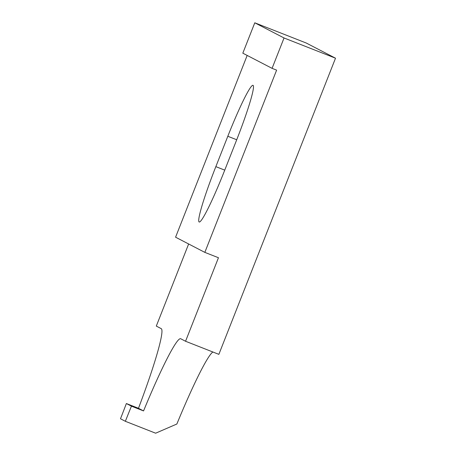 <?xml version="1.0" encoding="UTF-8"?>
<svg xmlns="http://www.w3.org/2000/svg" width="456" height="456" viewBox="0 0 456 456"><rect width="100%" height="100%" fill="white"/><g stroke="black" fill="none" stroke-linecap="round" stroke-linejoin="round"><path stroke-width="0.68" d="M126.363 403.531A97.937 8.197 111.5 0 1 120.487 418.768L125.36 421.298A97.937 8.197 111.5 0 1 131.448 406.165L126.363 403.531L138.476 408.291L143.554 410.924L131.448 406.165M212.884 352.003A97.937 8.197 -68.5 0 0 176.86 424.017L155.638 433.2L125.36 421.298M188.641 243.977L156.3 326.086L161.173 328.616A97.937 8.197 111.5 0 1 138.476 408.291M143.554 410.924A97.937 8.197 111.5 0 1 180.616 338.7A97.937 8.197 111.5 0 1 180.679 338.728L185.558 341.259L218.458 257.731L204.835 252.379L175.577 237.2L247.175 55.432M284.042 37.973L272.078 68.349L242.82 53.175L254.784 22.8L284.042 37.973L335.513 58.203L218.863 354.352L185.558 341.259M204.835 252.379L276.621 70.133L272.078 68.349M335.513 58.203L306.261 43.029L254.784 22.8M224.38 171.068L236.35 140.693A57.131 4.782 -68.5 0 0 252.983 85.306A57.131 4.782 -68.5 0 0 227.812 136.27L215.848 166.639A57.131 4.782 -68.5 0 0 199.215 222.026A57.131 4.782 -68.5 0 0 224.38 171.068M215.848 166.639L224.751 170.139M227.812 136.27L236.715 139.764"/></g></svg>
